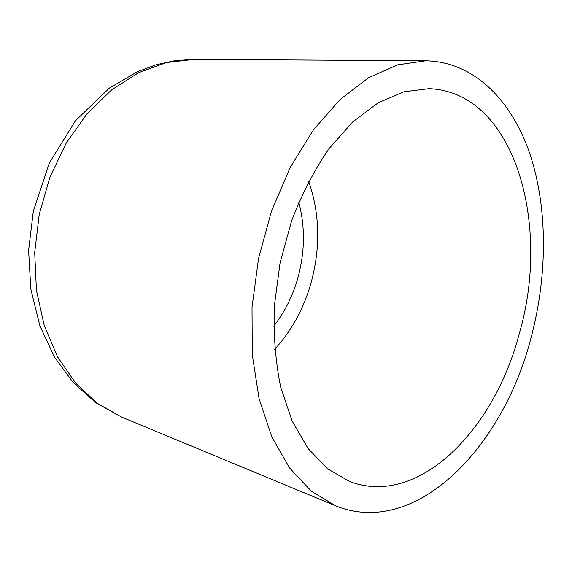 <?xml version="1.0" encoding="UTF-8"?>
<svg xmlns="http://www.w3.org/2000/svg" width="572" height="572" viewBox="0 0 572 572"><rect width="100%" height="100%" fill="white"/><g stroke="black" fill="none" stroke-linecap="round" stroke-linejoin="round"><path stroke-width="0.86" d="M530.809 338.631C503.095 446.546 416.566 538.345 335.7 505.87L311.311 491.162L289.632 468.06L271.85 436.944L259.087 398.705L252.273 354.84L252.016 307.343L258.515 258.601L271.478 211.168L290.176 167.503L313.513 129.737L340.133 99.471L368.618 77.713L397.569 64.858L425.761 60.789C474.453 61.719 512.083 100.851 530.173 154.755C548.012 209.209 547.49 276.633 530.809 338.631M519.247 333.726C494.616 429.007 419.054 507.972 349.563 481.474L327.606 468.811L308.115 448.555L292.149 421.063L280.702 387.201C275.525 361.876 273.402 334.87 274.317 306.184L280.065 262.963L291.577 220.906C301.88 194.123 314.343 170.063 328.95 148.741L352.667 121.993L378.063 102.874L403.896 91.785L429.05 88.66C515.236 92.063 551.186 225.254 519.247 333.726M308.665 181.295C320.084 214.257 320.699 248.748 310.524 284.777C303.081 309.86 291.134 331.374 274.667 349.32M298.791 202.202C305.412 227.384 304.933 253.224 297.354 279.729C292.17 297.183 284.284 312.684 273.695 326.219M335.7 505.87L121.693 417.124L97.383 403.374L75.654 383.161L57.608 356.957L44.251 325.59L36.429 290.276L34.692 252.567L39.253 214.235L49.95 177.141L66.209 143.071L87.151 113.585L111.654 89.876L138.467 72.744L166.338 62.57L194.087 59.352L425.761 60.789M121.693 417.124L95.946 402.824L73.187 382.546L54.404 356.992L39.818 325.625L30.817 289.125L28.6 250.4L33.319 211.247L49.385 162.906L75.397 120.821L109.295 88.159L137.494 71.65L156.135 64.75L175.111 60.639L194.087 59.352"/></g></svg>
